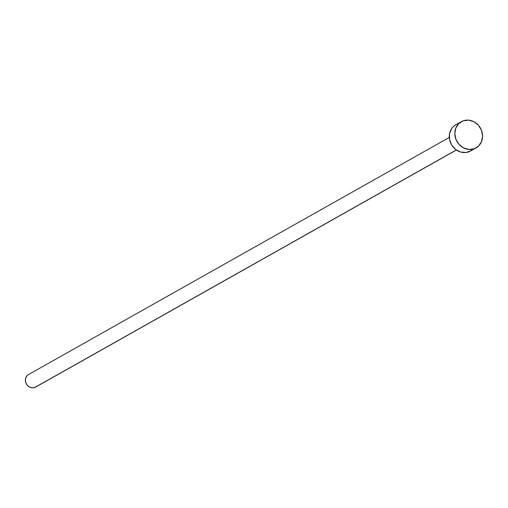 <?xml version="1.0" encoding="UTF-8"?>
<svg xmlns="http://www.w3.org/2000/svg" width="508" height="508" viewBox="0 0 508 508"><rect width="100%" height="100%" fill="white"/><g stroke="black" fill="none" stroke-linecap="round" stroke-linejoin="round"><path stroke-width="0.76" d="M449.307 137.427L28.531 374.536A7.22 6.49 60.6 0 0 26.156 383.515A7.22 6.49 60.6 0 0 34.69 387.54L456.311 149.949L34.69 387.54A7.22 6.49 60.6 0 0 35.617 387.121L456.394 150.006M474.148 148.768A15.043 13.519 -119.4 0 1 456.375 140.373A15.043 13.519 -119.4 0 1 461.315 121.679A15.043 13.519 -119.4 0 1 463.245 120.802A15.043 13.519 -119.4 0 1 481.019 129.197A15.043 13.519 -119.4 0 1 476.085 147.892A15.043 13.519 -119.4 0 1 474.148 148.768L468.636 151.873L474.148 148.768L468.84 149.428L463.512 147.86L458.965 144.297L455.911 139.294L454.793 133.598L455.797 128.086L458.768 123.59L463.245 120.802L468.554 120.142L473.888 121.71L478.428 125.273L481.489 130.277L482.6 135.973L481.597 141.484L478.631 145.98L474.148 148.768M461.315 121.679L455.797 124.79A15.043 13.519 60.6 0 0 450.863 143.485A15.043 13.519 60.6 0 0 468.636 151.873A15.043 13.519 60.6 0 0 470.567 150.997L476.085 147.892M471.024 150.73L466.033 152.483L460.61 152.019L455.574 149.409L451.701 145.04L449.574 139.586L449.523 133.871L451.542 128.772L453.25 126.702L455.835 124.765M36.843 386.201L34.69 387.54L32.144 387.858L29.585 387.102L27.4 385.394L25.933 382.994L25.4 380.257L25.883 377.615L27.305 375.456L28.626 374.485"/></g></svg>
